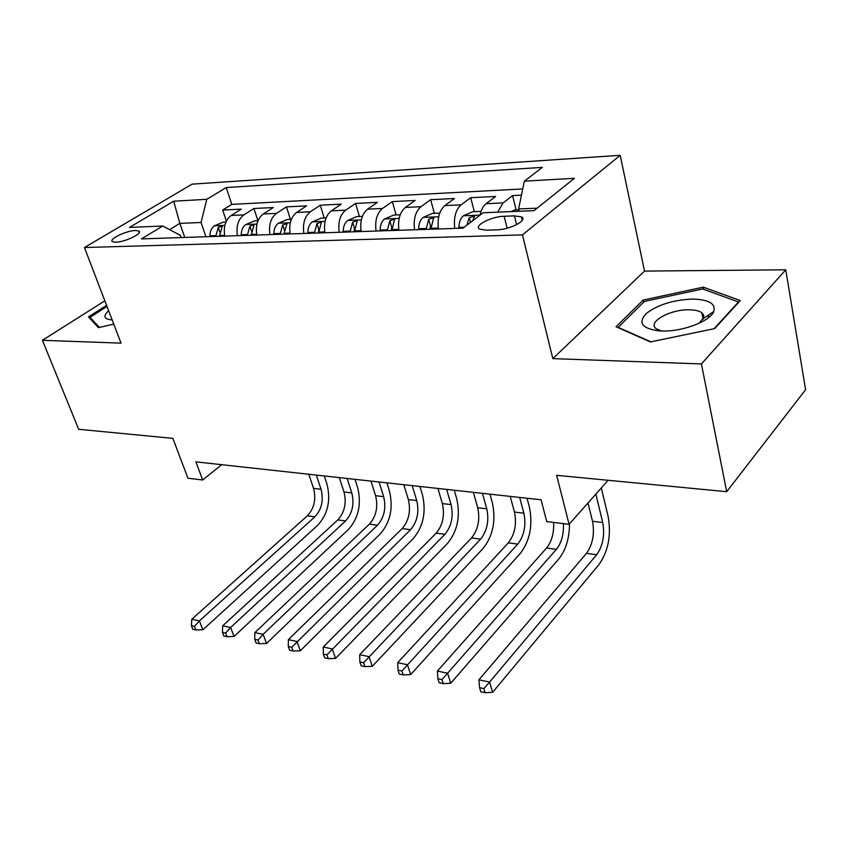 <?xml version="1.0" encoding="UTF-8"?>
<svg xmlns="http://www.w3.org/2000/svg" width="848" height="848" viewBox="0 0 848 848"><rect width="100%" height="100%" fill="white"/><g stroke="black" fill="none" stroke-linecap="round" stroke-linejoin="round"><path stroke-width="1.27" d="M115.826 242.199C125.069 242.178 143.609 233.052 138.754 230.974L135.404 230.497C126.204 230.592 107.855 239.571 112.604 241.712L115.826 242.199M707.126 315.997L709.999 316.421M620.206 155.311L192.083 184.154L84.44 247.531L522.453 234.896L620.206 155.311L644.522 271.095L552.822 358.619L701.423 363.94L785.757 269.802L644.522 271.095M785.757 269.802L805.6 389.688L726.704 491.702L556.648 475.325L569.082 524.308L608.09 480.275M104.845 300.828L42.4 340.313L78.694 429.3L172.865 438.363L187.927 478.219L202.651 480L221.699 464.693M701.423 363.94L726.704 491.702M521.456 195.167L512.595 195.612L516.103 209.891M481.049 211.364L472.633 211.724L463.474 215.774L480.021 215.106C481.166 209.806 483.201 205.99 486.105 203.69L495.614 196.45L470.714 197.701L474.329 211.65M438.448 228.96C437.208 218.318 439.338 210.537 444.84 205.587L454.486 198.506L430.657 199.693L434.356 213.336M398.952 230.285C397.67 219.876 399.811 212.254 405.365 207.41L415.117 200.467L392.306 201.601L396.09 214.947M361.142 231.546C359.817 221.37 361.969 213.908 367.576 209.159L377.424 202.343L355.556 203.435L359.404 216.494M324.911 232.765C323.554 222.801 325.706 215.487 331.356 210.834L341.278 204.145L320.3 205.195L324.201 217.978M290.164 233.921C288.776 224.169 290.928 217.003 296.609 212.445L306.594 205.873L286.454 206.88L290.408 219.409M256.806 235.044C255.396 225.483 257.548 218.466 263.251 213.982L273.289 207.537L253.934 208.502L257.94 220.777L254.411 220.925L245.676 224.614C242.867 226.713 241.373 230.094 241.214 234.748L241.203 235.564M569.082 524.308L546.759 521.605L541.056 499.779L195.877 461.853L202.651 480M514.439 215.869L504.168 216.272C491.172 216.484 473.057 225.96 479.724 229.161L486.413 230.19L496.748 229.861C509.977 229.734 528.325 220.045 521.478 216.908L514.439 215.869L516.612 224.656M181.154 237.567L180.359 235.309L162.699 226.024L141.446 238.903L463.04 228.144L483.106 212.763L533.996 210.664L574.414 178.303L524.34 181.165L542.338 167.385L226.215 187.556L206.795 199.312L201.061 222.483L179.84 223.384L169.589 229.649M162.699 226.024L129.521 227.402L173.681 201.209L206.795 199.312M497.638 212.17L503.14 202.895L512.595 195.612M522.739 188.945L231.811 204.389L222.664 210.06L226.384 221.105M224.762 236.115C223.331 226.745 225.473 219.855 231.207 215.466L241.288 209.127L222.664 210.06M237.429 235.691C236.009 226.246 238.15 219.303 243.874 214.873L253.934 208.502M269.982 234.599C268.583 224.964 270.735 217.883 276.437 213.367L286.454 206.88M303.891 233.465C302.513 223.628 304.665 216.41 310.336 211.809L320.3 205.195M339.221 232.278C337.875 222.229 340.027 214.862 345.655 210.177L355.556 203.435M376.067 231.048C374.763 220.777 376.904 213.251 382.49 208.47L392.306 201.601M414.545 229.766C413.273 219.261 415.414 211.576 420.947 206.7L430.657 199.693M454.74 228.419C453.532 217.682 455.652 209.816 461.121 204.834L470.714 197.701M537.123 208.163L518.605 208.947L524.34 181.165M519.177 211.279L518.605 208.947M552.822 358.619L522.453 234.896M42.4 340.313L121.041 343.133L84.44 247.531M184.769 237.451L179.84 223.384L173.681 201.209M205.958 236.74L201.061 222.483M231.811 204.389L226.215 187.556M703.299 287.175L643.197 300.044L616.04 326.756L650.352 341.935L714.663 328.6L740.304 300.552L703.299 287.175L703.713 289.327M106.583 305.365L88.468 316.887L98.4 327.646L113.759 324.116M643.653 302.195L643.197 300.044M518.806 209.774L514.821 209.944L511.09 211.608M588.014 502.938L592.519 521.287C594.777 533.774 592.741 544.469 586.445 553.373L478.929 679.82L489.603 682.068L492.646 692.307L599.059 564.439C608.387 551.009 611.408 534.95 608.09 516.241L601.306 487.939M595.847 494.087L602.727 522.485C604.963 535.035 602.939 545.794 596.663 554.751L489.603 682.068L483.837 688.597L479.565 687.675L480.795 691.767L485.067 692.689L483.837 688.597M485.067 692.689L492.646 692.307M478.929 679.82L479.565 687.675M662.097 331.017C682.513 331.769 710.295 321.233 713.793 311.481C715.882 303.743 708.939 299.609 692.943 299.068C673.354 299.821 657.762 304.676 646.165 313.612C637.749 322.812 642 328.568 658.928 330.868L662.097 331.017M699.144 323.258L703.808 317.544L703.649 314.947L701.847 312.753C699.218 310.877 695.053 309.902 689.371 309.806C669.952 309.17 646.611 322.441 656.352 328.833L661.525 330.996M706.956 316.113L709.861 316.548M650.904 341.818L618.15 327.339L644.438 301.422L702.706 288.967L738.523 301.973L714.048 328.727M90.874 319.495L90.026 317.311L107.018 306.488M99.386 327.413L90.026 317.311M108.639 310.728C103.021 315.922 103.785 318.933 110.929 319.76L112.116 319.802M463.474 215.774L463.241 215.88C460.559 218.243 459.097 222.07 458.885 227.359L458.863 228.282M472.749 220.703L474.392 216.039L469.262 217.65L466.845 225.218M563.432 523.619C563.888 534.208 561.535 542.773 556.405 549.334L447.606 673.217L450.723 683.255L558.874 558.843C565.86 550.034 569.4 538.363 569.496 523.831M553.638 522.432C554.104 532.968 551.751 541.49 546.589 548.009L437.398 671.065L447.606 673.217L441.956 679.587L437.865 678.718L439.126 682.725L443.207 683.605L441.956 679.587M443.207 683.605L450.723 683.255M437.398 671.065L437.865 678.718M439.73 213.113L432.279 213.42L423.014 217.491C420.29 219.812 418.827 223.554 418.615 228.727L418.605 229.628M510.21 496.387L514.46 512.075C516.877 524.106 514.842 534.367 508.323 542.858L397.691 662.701L407.453 664.758L410.644 674.605L520.301 553.458C529.947 540.653 532.989 525.251 529.428 507.242L527.043 498.242M430.89 229.214L433.614 217.639L428.664 219.24L426.109 229.373M429.968 229.246L430.466 225.812L428.664 219.24M519.654 497.426L523.884 513.188C526.279 525.272 524.234 535.586 517.746 544.13L401.92 670.991L398.009 670.143L399.302 674.075L403.203 674.923L401.92 670.991M403.203 674.923L410.644 674.605M397.691 662.701L398.009 670.143M400.203 214.777L393.663 215.053L384.504 219.038C381.748 221.307 380.275 224.974 380.084 230.031L380.063 230.921M473.354 492.338L477.721 507.74C480.201 519.559 478.155 529.608 471.562 537.908L359.69 654.688L369.028 656.659L372.293 666.327L483.233 548.296C493.017 535.788 496.069 520.683 492.402 503.002L489.943 494.161M391.829 230.518L394.606 219.187L389.815 220.756L387.26 230.677M391.161 230.539L391.659 227.19L389.815 220.756M482.427 493.335L486.763 508.811C489.243 520.672 487.187 530.784 480.615 539.127L363.612 662.754L359.87 661.949L361.184 665.807L364.926 666.613L363.612 662.754M364.926 666.613L372.293 666.327M359.69 654.688L359.87 661.949M362.372 216.378L356.658 216.611L347.606 220.522C344.839 222.748 343.355 226.331 343.164 231.281L343.154 232.151M437.907 488.448L442.37 503.574C444.924 515.171 442.868 525.029 436.211 533.148L323.279 647.013L332.236 648.9L335.554 658.387L447.596 543.324C457.485 531.092 460.549 516.294 456.775 498.921L454.263 490.239M354.432 231.769L357.241 220.66L352.609 222.208L350.054 231.917M353.998 231.79L354.485 228.504L352.609 222.208M446.642 489.402L451.083 504.602C453.616 516.252 451.56 526.163 444.914 534.314L326.915 654.868L323.332 654.094L324.678 657.878L328.261 658.663L326.915 654.868M328.261 658.663L335.554 658.387M323.279 647.013L323.332 654.094M326.12 217.904L321.18 218.116L312.234 221.943C309.446 224.126 307.962 227.635 307.782 232.49L307.771 233.338M403.807 484.696L408.354 499.567C410.962 510.962 408.906 520.63 402.185 528.558L288.373 639.657L296.97 641.47L300.33 650.787L413.294 538.544C423.279 526.576 426.353 512.065 422.495 494.999L419.93 486.476M318.583 232.977L321.424 222.07L316.94 223.596L314.385 233.115M318.36 232.977L318.721 230.137M412.213 485.618L416.739 500.553C419.336 512.001 417.28 521.711 410.57 529.693L291.754 647.3L288.309 646.568L289.666 650.289L293.101 651.031L291.754 647.3M293.101 651.031L300.33 650.787M288.373 639.657L288.309 646.568M291.352 219.367L287.122 219.547L278.282 223.3C275.483 225.441 273.999 228.886 273.819 233.645L273.819 234.472M370.958 481.092L375.59 495.698C378.25 506.903 376.183 516.379 369.41 524.149L254.877 632.597L263.124 634.336L266.526 643.484L380.264 533.943C390.334 522.23 393.408 507.994 389.476 491.225L386.868 482.841M284.207 232.967L287.069 223.427L282.723 224.932L280.158 234.26M379.056 481.982L383.667 496.652C386.317 507.899 384.25 517.428 377.487 525.241L263.124 634.336L258.004 640.049L254.707 639.339L256.085 642.996L259.382 643.717L258.004 640.049M259.382 643.717L266.526 643.484M254.877 632.597L254.707 639.339M339.306 477.615L344.002 491.978C346.715 502.981 344.648 512.287 337.833 519.898L222.706 625.813L230.624 627.488L234.069 636.477L348.433 529.502C358.577 518.033 361.651 504.062 357.644 487.579L354.994 479.343M251.178 235.225L254.071 224.731L249.863 226.215L247.298 235.362M347.118 478.473L351.793 492.9C354.485 503.945 352.429 513.294 345.613 520.948L230.624 627.488L225.6 633.085L222.43 632.407L223.819 636L226.988 636.689L225.6 633.085M226.988 636.689L234.069 636.477M222.706 625.813L222.43 632.407M225.918 222.134L222.96 222.25L214.332 225.865C211.512 227.932 210.018 231.25 209.869 235.808L209.859 236.613M308.789 474.265L313.548 488.384C316.293 499.207 314.237 508.344 307.368 515.796L191.775 619.294L199.397 620.895L202.873 629.735L317.746 525.219C327.943 513.994 331.006 500.278 326.946 484.06L324.254 475.961M219.441 236.295L222.367 225.992L218.275 227.444L215.721 236.412M316.315 475.092L321.063 489.275C323.798 500.14 321.731 509.319 314.884 516.803L199.397 620.895L194.468 626.396L191.415 625.739L192.814 629.269L195.867 629.926L194.468 626.396M195.867 629.926L202.873 629.735M191.775 619.294L191.415 625.739M486.105 203.69L503.14 202.895M231.207 215.466L243.874 214.873M263.251 213.982L276.437 213.367M296.609 212.445L310.336 211.809M331.356 210.834L345.655 210.177M367.576 209.159L382.49 208.47M405.365 207.41L420.947 206.7M444.84 205.587L461.121 204.834M507.146 228.207L504.168 216.272M602.727 522.485L592.519 521.287M596.663 554.751L586.445 553.373M464.301 227.169L458.885 227.359M556.405 549.334L546.589 548.009M470.502 222.42L469.262 217.65M438.692 216.77L423.237 217.385M426.131 228.462L418.615 228.727M438.31 228.048L430.911 228.303M523.884 513.188L514.46 512.075M517.746 544.13L508.323 542.858M399.164 218.36L384.727 218.932M387.271 229.787L380.084 230.031M398.814 229.395L391.85 229.628M486.763 508.811L477.721 507.74M480.615 539.127L471.562 537.908M361.333 219.876L347.839 220.416M350.065 231.048L343.164 231.281M360.994 230.677L354.443 230.9M451.083 504.602L442.37 503.574M444.914 534.314L436.211 533.148M325.07 221.339L312.456 221.837M314.396 232.267L307.782 232.49M324.763 231.907L318.594 232.119M416.739 500.553L408.354 499.567M410.57 529.693L402.185 528.558M318.795 229.596L316.94 223.596M290.302 222.727L278.504 223.204M280.169 233.423L273.819 233.645M290.005 233.094L284.207 233.285M383.667 496.652L375.59 495.698M377.487 525.241L369.41 524.149M284.472 230.402L282.723 224.932M256.933 224.073L245.899 224.519M247.309 234.536L241.214 234.748M256.658 234.228L251.178 234.408M351.793 492.9L344.002 491.978M345.613 520.948L337.833 519.898M251.506 231.228L249.863 226.215M224.868 225.367L214.555 225.78M215.731 235.617L209.869 235.808M224.614 235.309L219.452 235.49M321.063 489.275L313.548 488.384M314.884 516.803L307.368 515.796M219.844 232.066L218.275 227.444M139.284 232.437L138.754 230.974M522.304 220.268L521.478 216.908M703.49 318.466L713.793 311.481M703.109 319.208L701.847 312.753M474.583 216.759L474.392 216.039M433.794 218.307L433.614 217.639M394.776 219.791L394.606 219.187M357.411 221.211L357.241 220.66"/></g></svg>

